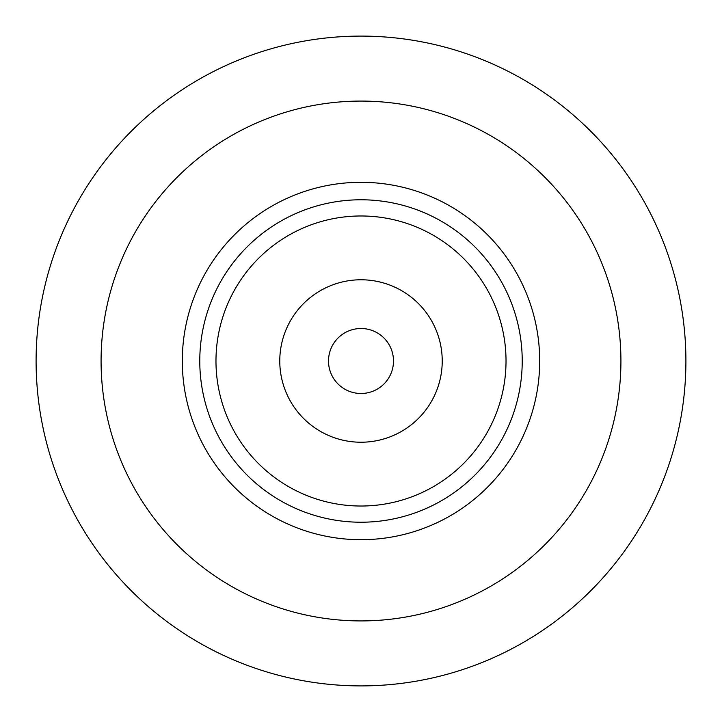 <?xml version="1.0" encoding="UTF-8"?>
<svg xmlns="http://www.w3.org/2000/svg" width="722" height="722" viewBox="0 0 722 722"><rect width="100%" height="100%" fill="white"/><g stroke="black" fill="none" stroke-linecap="round" stroke-linejoin="round"><path stroke-width="1.08" d="M393.49 361A32.49 32.49 0 0 1 361 393.49A32.49 32.49 0 0 1 328.51 361A32.49 32.49 0 0 1 361 328.51A32.49 32.49 0 0 1 393.49 361M36.1 361A324.9 324.9 0 0 1 361 36.1A324.9 324.9 0 0 1 685.9 361A324.9 324.9 0 0 1 361 685.9A324.9 324.9 0 0 1 36.1 361M182.305 361A178.695 178.695 0 0 1 361 182.305A178.695 178.695 0 0 1 539.695 361A178.695 178.695 0 0 1 361 539.695A178.695 178.695 0 0 1 182.305 361M279.775 361A81.225 81.225 0 0 1 361 279.775A81.225 81.225 0 0 1 442.225 361A81.225 81.225 0 0 1 361 442.225A81.225 81.225 0 0 1 279.775 361M620.92 361A259.92 259.92 0 0 1 361 620.92A259.92 259.92 0 0 1 101.08 361A259.92 259.92 0 0 1 361 101.08A259.92 259.92 0 0 1 620.92 361M215.977 361A145.023 145.023 0 0 0 361 506.023A145.023 145.023 0 0 0 506.023 361A145.023 145.023 0 0 0 361 215.977A145.023 145.023 0 0 0 215.977 361M522.223 361A161.223 161.223 0 0 1 361 522.223A161.223 161.223 0 0 1 199.777 361A161.223 161.223 0 0 1 361 199.777A161.223 161.223 0 0 1 522.223 361"/></g></svg>
